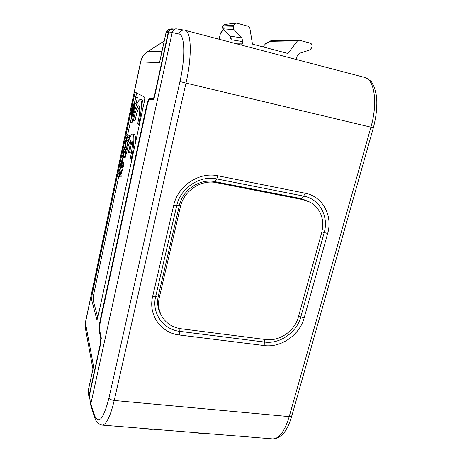<?xml version="1.0" encoding="UTF-8"?>
<svg xmlns="http://www.w3.org/2000/svg" width="462" height="462" viewBox="0 0 462 462"><rect width="100%" height="100%" fill="white"/><g stroke="black" fill="none" stroke-linecap="round" stroke-linejoin="round"><path stroke-width="0.69" d="M152.841 429.181L151.744 429.441L140.974 428.569L139.772 428.124M198.071 432.842L198.96 433.258L209.182 434.084L210.476 433.847M168.463 32.883L154.776 95.64C154.158 98.262 153.586 99.642 153.055 99.786L150.017 99.18C149.007 99.474 147.915 102.125 146.749 107.132L100.635 320.189C99.717 324.792 99.434 328.338 99.775 330.827L101.224 337.757L100.791 343.272L89.368 395.663L90.898 405.809L94.681 417.423L94.589 415.529L90.812 403.99L172.17 32.577C172.765 30.417 174.105 29.164 176.189 28.823L184.419 30.151C181.658 29.897 179.822 31.173 178.921 33.986L172.17 32.577L168.463 32.883C169.034 30.775 170.339 29.556 172.384 29.222L176.189 28.823M90.783 405.33L89.368 395.663M159.303 297.522L158.351 295.83C156.924 302.327 157.669 308.362 160.58 313.935L161.538 315.725C165.777 323.123 172.268 327.471 181.029 328.765L265.812 339.558C279.475 341.562 294.785 330.902 298.36 316.996L321.737 232.426C324.665 219.346 320.98 209.361 310.678 202.46L303.338 199.728L216.326 182.646C201.12 179.273 183.766 190.823 180.446 206.664L159.303 297.522C157.871 304.054 158.616 310.123 161.538 315.725M152.639 296.587L155.665 296.564L158.351 295.83L179.331 205.515L180.446 206.664M94.704 417.486L95.611 419.791C96.57 422.453 98.695 424.208 101.981 425.063C106.173 425.08 110.251 416.886 114.218 400.473L289.224 416.608C284.575 431.67 278.956 439.091 272.366 438.86L102.304 425.086M296.8 59.621L296.627 58.166L297.182 55.983L299.619 53.269L309.777 49.977L311.602 47.95L311.966 46.529C312.248 44.837 311.677 43.711 310.245 43.145L298.85 40.107L270.848 40.783M310.678 202.46L301.519 198.672L214.986 181.658C199.867 178.297 182.623 189.772 179.331 205.515L176.703 205.706L155.665 296.564C151.472 313.224 163.34 329.695 179.955 331.393L264.559 342.059C279.793 344.271 296.818 332.403 300.814 316.915L298.619 316.06M241.395 45.08L242.261 43.867L242.798 41.615L241.857 37.919L233.968 29.614L233.241 26.802L222.569 27.062L222.88 25.953M364.53 77.391C374.503 79.187 378.008 102.922 370.899 127.217L289.224 416.608L291.857 415.771L373.36 127.766L185.984 83.091C192.227 56.197 191.395 31.046 184.933 30.267L364.53 77.391C369.207 79.597 371.731 81.462 372.095 82.987L374.451 87.537L376.484 95.888C377.431 105.584 376.391 116.21 373.36 127.766M233.968 29.614L223.094 28.817L222.626 27.044L222.84 25.912L224.324 24.509L222.898 25.895L233.593 25.323L235.857 23.129L236.867 23.187L248.492 26.346L249.786 27.859L252.483 44.115L287.93 53.477L297.528 40.818L298.85 40.107M233.593 25.323L233.241 26.802M297.528 40.818L270.178 41.314L270.599 40.887L265.627 43.647L262.988 46.887M219.08 39.23L220.507 33.091L223.596 29.383M231.162 38.294L231.092 39.726L242.798 41.615M222.615 27.102L223.036 28.794L230.168 36.209L231.092 39.726M220.507 33.091L223.845 29.637M89.622 398.666L88.981 397.176L89.022 395.899L100.323 344.023L100.762 338.502L99.318 331.537C98.943 328.8 99.261 324.901 100.266 319.843L146.31 106.982C147.592 101.478 148.787 98.562 149.902 98.227L153.684 99.087M85.303 327.881L85.383 322.955L140.714 61.902C141.695 57.565 143.977 54.193 147.563 51.779L164.206 41.026M88.219 390.696L93.561 366.308L88.213 390.892L89.022 395.899M93.561 366.308L85.372 322.545L140.621 61.873C141.597 57.577 143.878 54.221 147.47 51.802L161.977 51.276M160.089 60.204L159.534 62.745L140.621 61.873M159.534 62.745L166.02 32.894M174.128 29.037L171.766 28.869C169.918 29.325 168.734 30.527 168.22 32.473L166.031 32.848C166.528 30.937 167.689 29.753 169.514 29.297L169.571 29.285M125.485 144.548L125.728 146.483L124.907 147.245L125.485 144.548M149.902 98.227L152.945 98.81C153.476 98.666 154.048 97.28 154.666 94.658L154.978 94.727M168.22 32.473L154.666 94.658M126.773 135.597L127.887 136.7L126.421 137.237L126.19 138.323L126.952 141.095L125.849 139.946L125.635 140.927L126.854 142.204L127.189 140.65L126.449 137.924L127.876 137.399L128.211 135.828L126.975 134.627L126.773 135.597M125.266 142.689L125.421 143.988L124.682 147.47L123.885 149.174L125.768 147.326L126.045 146.032L125.508 141.534L125.266 142.689M123.521 150.889L123.573 153.442L122.39 156.22L123.568 154.239L123.597 157.53L123.833 153.8L124.965 151.103L123.828 153.003L123.799 149.572L123.521 150.889M120.166 166.684L121.304 162.191L120.888 167.515L121.16 167.77L121.396 167.331L121.933 165.39L122.124 161.925L121.806 165.142L121.171 166.412L121.425 160.764L120.166 166.684M119.462 170.004L120.178 172.638L118.93 172.511L118.705 173.55L119.514 176.715L119.722 175.716L118.988 173.25L120.212 173.406L120.449 172.32L119.733 169.745L120.934 170.028L121.154 169.005L119.693 168.913L119.462 170.004M132.588 119.641L133.472 120.339C135.36 111.227 137.168 106.318 138.906 105.602C140.315 107.375 139.911 113.398 137.699 123.683L138.658 124.445C141.545 112.347 142.29 99.503 140.194 99.434C137.792 100.37 135.256 107.103 132.588 119.641M125.485 152.974L126.305 153.927C127.91 145.998 129.522 141.372 131.144 140.055L128.65 151.698L129.51 152.656L132.022 140.922C132.64 144.508 132.04 150.364 130.22 158.483L131.11 159.523C134.015 147.39 134.765 133.986 132.64 133.951C130.382 134.76 127.997 141.101 125.485 152.974M96.743 319.236L91.643 299.815L92.042 295.051L134.28 96.009C134.794 93.734 135.256 92.527 135.666 92.4L144.542 97.112C144.901 97.586 144.825 99.128 144.311 101.727L97.938 316.996L96.928 319.525L96.743 319.236L97.199 319.3M128.655 140.679L127.986 138.248L129.429 137.728L129.764 136.157L128.511 134.95L126.975 134.627M126.686 140.125L125.849 139.946M128.078 142.458L126.854 142.204M128.569 140.939L127.189 140.65M127.986 138.248L126.449 137.924M129.429 137.728L127.876 137.399M129.764 136.157L128.211 135.828M126.392 141.713L125.508 141.534M126.455 148.475L125.416 149.486L123.885 149.174M126.686 147.517L125.768 147.326M127.015 146.229L126.045 146.032M127.402 144.785L127.09 142.25M125.346 151.178L125.329 149.884L123.799 149.572M123.585 156.462L122.39 156.22M123.868 156.254L125.41 156.566L125.138 157.842L123.597 157.53M125.41 156.566L125.375 154.112L123.833 153.8M125.375 154.112L125.831 153.378M125.56 152.61L124.682 152.431M125.831 151.276L124.965 151.103M122.95 161.071L121.425 160.764L122.956 161.076L123.088 161.452L121.564 161.146M120.865 166.99L120.305 166.874M121.16 167.77L122.696 168.07L120.975 167.793M122.696 168.07L122.932 167.631L121.396 167.331M122.932 167.631L123.198 166.828L121.656 166.522M123.198 166.828L123.47 165.696L121.933 165.39M123.47 165.696L123.7 164.449L122.159 164.143M123.7 164.449L123.816 163.433L122.274 163.126M123.816 163.433L123.81 162.676L122.274 162.37M123.81 162.676L123.689 162.26L122.147 161.954M123.689 162.26L121.587 161.833M121.529 166.164L121.16 166.089M121.668 165.708L121.183 165.615M121.812 165.107L121.252 164.998M121.945 164.31L121.356 164.195M121.916 162.913L121.512 162.832M123.117 162.122L123.088 161.452M119.722 175.716L121.263 176.016L121.05 177.01L119.514 176.715M121.263 176.016L120.513 173.545L118.988 173.25M120.513 173.545L121.754 173.706L120.212 173.406M121.754 173.706L121.985 172.621L120.449 172.32M121.985 172.621L121.275 170.097M121.154 169.005L122.696 169.306L122.476 170.334L120.934 170.028M139.536 106.618C137.913 109.13 136.417 113.819 135.048 120.686L133.472 120.339M139.385 124.601L138.658 124.445M140.194 99.434L141.811 99.798C142.856 100.173 143.237 102.934 142.943 108.073M131.11 159.523L131.832 159.667M132.64 133.951L134.24 134.292C135.331 134.702 135.713 137.676 135.372 143.214M129.816 146.269L127.87 154.244L126.305 153.927M131.889 149.359L131.11 152.986L129.51 152.656M91.643 299.815L93.122 300.011L97.817 317.544M93.122 300.011L93.515 295.253L119.081 175.023M134.28 96.009L135.811 96.356L135.661 97.066M130.313 122.205L127.639 134.765M127.345 136.163L127.177 136.96M126.582 139.743L126.513 140.084M124.549 149.307L124.463 149.711M123.048 156.352L122.084 160.897M120.79 166.973L120.368 168.953M119.849 171.419L119.6 172.58M135.811 96.356L136.879 93.035M136.226 105.856L136.03 103.881L134.477 103.528L135.828 97.17L134.292 103.407C133.125 103.159 130.671 114.709 131.63 115.91L130.475 122.343L131.814 116.049L133.275 116.372M132.658 119.698L132.022 122.678L130.475 122.343M135.643 97.06L137.387 97.522L136.03 103.881M133.847 109.979L133.183 109.829L134.298 107.04L132.975 113.242L133.183 109.829M132.681 113.583L131.762 113.375L132.86 110.626L132.658 114.039L132.04 114.784L131.762 113.375M131.82 112.399L133.125 106.26L132.923 109.644L131.82 112.399M137.387 97.522L135.828 97.17M134.477 103.528C135.482 104.626 132.958 116.488 131.814 116.049M133.241 108.847L134.355 106.058L134.078 104.678L133.443 105.457L133.241 108.847M134.355 105.665L133.443 105.457M179.961 328.609L179.516 335.019L264.206 345.553L264.391 339.374M303.338 199.728L301.519 198.672L303.701 196.119C319.542 198.937 329.025 216.441 324.18 232.617L300.814 316.915L304.187 317.81L327.65 233.501L321.887 231.866M216.326 182.646L214.986 181.658L216.776 178.904C199.798 175.098 180.388 188.005 176.703 205.706L173.666 205.428L152.639 296.592C148.019 315.026 161.18 333.177 179.516 335.019M264.206 345.553C281.012 347.961 299.763 334.881 304.187 317.81M236.567 43.815L242.261 43.867M94.589 415.529C98.677 424.965 103.476 419.08 108.992 397.88L179.943 81.566C185.557 57.196 184.788 34.442 178.921 33.986M108.992 397.88C109.708 399.232 111.452 400.098 114.218 400.473L185.984 83.091L179.943 81.566M327.65 233.501C333.01 215.679 322.597 196.327 305.099 193.185L217.983 175.797C199.226 171.552 177.72 185.84 173.666 205.428M271.373 40.673L265.044 44.167M305.099 193.185L303.701 196.119L216.776 178.904L217.983 175.797M230.076 36.117L241.857 37.919M231.121 39.01L230.105 36.18L223.007 28.725M146.31 106.982L146.76 107.08M100.266 319.843L100.699 319.9M164.131 41.372L163.427 41.476L164.05 41.089M152.945 98.81L153.731 98.995M99.318 331.537L99.942 331.612M100.762 338.502L101.305 338.565M100.323 344.023L100.618 344.057M92.042 295.051L93.515 295.253M272.823 438.9C283.622 438.276 288.611 426.593 291.845 415.823M235.828 23.129L224.324 24.509M147.47 51.802L163.427 41.476M85.297 327.835L85.372 322.545M159.76 61.504L165.985 32.86L168.867 29.481M88.981 397.176L88.173 392.134M92.931 368.994L85.297 327.829M171.766 28.869L169.514 29.297"/></g></svg>
